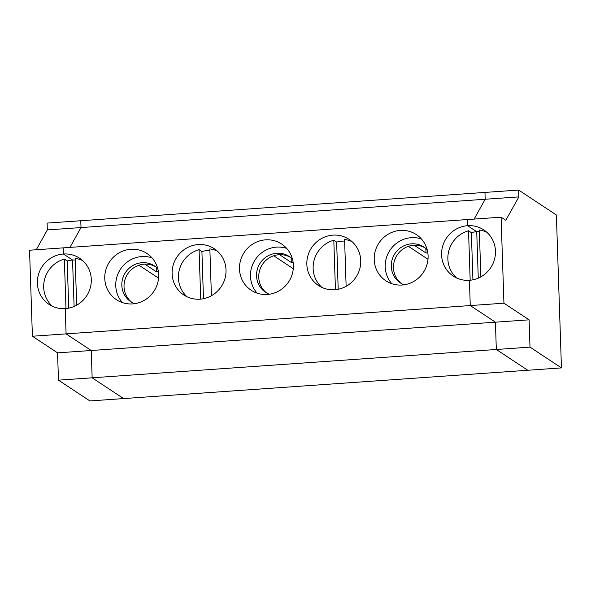 <?xml version="1.0" encoding="UTF-8"?>
<svg xmlns="http://www.w3.org/2000/svg" width="591" height="591" viewBox="0 0 591 591"><rect width="100%" height="100%" fill="white"/><g stroke="black" fill="none" stroke-linecap="round" stroke-linejoin="round"><path stroke-width="0.89" d="M518.639 190.058L518.868 196.892L485.189 199.248L484.96 192.422L485.189 199.248L81.011 227.565L80.782 220.739L47.103 223.095L47.332 229.921L81.011 227.565L69.952 247.393L81.011 227.565L80.782 220.739L518.639 190.058L556.375 214.991L561.45 367.905L527.77 370.262L496.322 349.488L530.001 347.124L529.1 319.82L495.421 322.184L470.259 305.562L503.938 303.198L529.1 319.82M32.402 336.235L29.55 250.222L63.23 247.865L63.436 254.012A27.681 26.639 123.5 0 0 38.459 274.579A27.681 26.639 123.5 0 0 49.083 304.409A27.681 26.639 123.5 0 0 65.246 308.62L66.081 333.878L91.243 350.5L57.563 352.857L32.402 336.235L470.259 305.562L469.424 280.304A27.681 26.639 123.5 0 1 453.253 276.093A27.681 26.639 123.5 0 1 442.637 246.262A27.681 26.639 123.5 0 1 467.614 225.696L467.407 219.549L63.23 247.865L63.436 254.012A27.681 26.639 123.5 0 1 79.6 258.215A27.681 26.639 123.5 0 1 90.224 288.046A27.681 26.639 123.5 0 1 65.246 308.62L66.081 333.878L91.243 350.5L92.144 377.804L123.593 398.578L527.77 370.262L496.322 349.488L495.421 322.184L91.243 350.5L92.144 377.804L496.322 349.488L495.421 322.184L470.259 305.562L469.424 280.304A27.681 26.639 -56.5 0 0 494.394 259.73A27.681 26.639 -56.5 0 0 483.778 229.899A27.681 26.639 -56.5 0 0 467.614 225.696L476.73 231.716A27.681 26.639 123.5 0 1 479.36 231.665M456.555 277.94A27.681 26.639 123.5 0 1 448.709 251.212A27.681 26.639 123.5 0 1 468.53 230.778L471.359 232.647A27.681 26.639 123.5 0 1 476.73 231.716L478.267 278.147L476.73 231.716L467.614 225.696L467.407 219.549L501.087 217.192L505.807 220.303L518.868 196.892M561.45 367.905L530.001 347.124M503.938 303.198L501.087 217.192M480.86 276.869L479.308 230.025A27.681 26.639 123.5 0 1 486.77 232.211M485.189 199.248L474.122 219.076L485.189 199.248M428.002 259.264L408.425 246.329M427.847 252.904L426.015 253.029L414.239 245.25M374.206 259.604A27.681 26.639 -56.5 0 0 385.893 280.814A27.681 26.639 -56.5 0 0 423.378 272.399A27.681 26.639 -56.5 0 0 416.411 234.62A27.681 26.639 -56.5 0 0 388.198 234.199A27.681 26.639 -56.5 0 0 374.206 259.604M421.442 238.971A27.681 26.639 -56.5 0 0 385.214 266.873A27.681 26.639 -56.5 0 0 391.87 283.732M427.204 249.734A21.453 20.648 -56.5 0 0 423.991 247.09A21.453 20.648 -56.5 0 0 402.116 246.757A21.453 20.648 -56.5 0 0 391.279 266.452A21.453 20.648 -56.5 0 0 400.336 282.89A21.453 20.648 -56.5 0 0 404.03 284.81M321.829 287.381A27.681 26.639 123.5 0 1 313.991 260.646A27.681 26.639 123.5 0 1 333.804 240.212L336.634 242.088A27.681 26.639 123.5 0 1 342.004 241.158A27.681 26.639 123.5 0 1 344.634 241.098M346.134 286.31L344.583 239.458A27.681 26.639 123.5 0 1 352.044 241.645M332.888 235.129A27.681 26.639 123.5 0 1 349.052 239.34A27.681 26.639 123.5 0 1 356.018 277.12A27.681 26.639 123.5 0 1 318.534 285.534A27.681 26.639 123.5 0 1 307.911 255.704A27.681 26.639 123.5 0 1 332.888 235.129M425.867 248.493L426.015 253.029M425.062 247.851A21.453 20.648 -56.5 0 0 403.742 248.567A21.453 20.648 -56.5 0 0 393.48 267.908A21.453 20.648 -56.5 0 0 401.459 283.577M239.481 269.045A27.681 26.639 -56.5 0 0 251.168 290.255A27.681 26.639 -56.5 0 0 288.652 281.841A27.681 26.639 -56.5 0 0 281.693 244.061A27.681 26.639 -56.5 0 0 253.473 243.632A27.681 26.639 -56.5 0 0 239.481 269.045M198.162 244.571A27.681 26.639 123.5 0 1 214.326 248.774A27.681 26.639 123.5 0 1 221.293 286.561A27.681 26.639 123.5 0 1 183.808 294.975A27.681 26.639 123.5 0 1 173.185 265.137A27.681 26.639 123.5 0 1 198.162 244.571M104.762 278.479A27.681 26.639 -56.5 0 0 116.442 299.696A27.681 26.639 -56.5 0 0 153.926 291.282A27.681 26.639 -56.5 0 0 146.967 253.495A27.681 26.639 -56.5 0 0 118.747 253.074A27.681 26.639 -56.5 0 0 104.762 278.479M293.276 268.706L273.699 255.77M293.121 262.345L291.289 262.47L279.513 254.684M291.141 257.935L291.289 262.47M187.103 296.815A27.681 26.639 123.5 0 1 179.265 270.087A27.681 26.639 123.5 0 1 199.078 249.653L201.908 251.522A27.681 26.639 123.5 0 1 207.278 250.591A27.681 26.639 123.5 0 1 209.908 250.54M211.408 295.751L209.857 248.9A27.681 26.639 123.5 0 1 217.318 251.086M290.336 257.292A21.453 20.648 -56.5 0 0 269.016 258.008A21.453 20.648 -56.5 0 0 258.755 277.342A21.453 20.648 -56.5 0 0 266.733 293.018M292.479 259.176A21.453 20.648 -56.5 0 0 289.265 256.524A21.453 20.648 -56.5 0 0 267.391 256.199A21.453 20.648 -56.5 0 0 256.553 275.894A21.453 20.648 -56.5 0 0 265.61 292.331A21.453 20.648 -56.5 0 0 269.311 294.252M286.716 248.412A27.681 26.639 -56.5 0 0 250.488 276.315A27.681 26.639 -56.5 0 0 257.144 293.173M158.551 278.139L138.974 265.211M158.395 271.779L156.563 271.912L144.788 264.125M156.416 267.368L156.563 271.912M68.748 308.14L67.182 260.963A27.681 26.639 123.5 0 1 72.553 260.033L63.436 254.012L72.553 260.033A27.681 26.639 123.5 0 1 75.183 259.981M76.682 305.185L75.131 258.341A27.681 26.639 123.5 0 1 82.592 260.528M155.61 266.726A21.453 20.648 -56.5 0 0 134.29 267.45A21.453 20.648 -56.5 0 0 124.029 286.783A21.453 20.648 -56.5 0 0 132.007 302.459M157.753 268.617A21.453 20.648 -56.5 0 0 154.539 265.965A21.453 20.648 -56.5 0 0 132.665 265.64A21.453 20.648 -56.5 0 0 121.827 285.327A21.453 20.648 -56.5 0 0 130.884 301.765A21.453 20.648 -56.5 0 0 134.585 303.685M151.99 257.853A27.681 26.639 -56.5 0 0 115.762 285.756A27.681 26.639 -56.5 0 0 122.418 302.607M470.17 280.237L468.53 230.778M472.926 279.824L471.359 232.647M338.2 289.265L336.634 242.088M203.474 298.699L201.908 251.522M335.444 289.679L333.804 240.212M72.553 260.033L74.097 306.463L72.553 260.033M200.718 299.12L199.078 249.653M52.377 306.256A27.681 26.639 123.5 0 1 44.539 279.528A27.681 26.639 123.5 0 1 64.353 259.094L67.182 260.963M65.993 308.554L64.353 259.094M47.332 229.921L36.265 249.757M89.913 400.942L58.465 380.161L92.144 377.804L123.593 398.578L89.913 400.942M57.563 352.857L58.465 380.161"/></g></svg>

